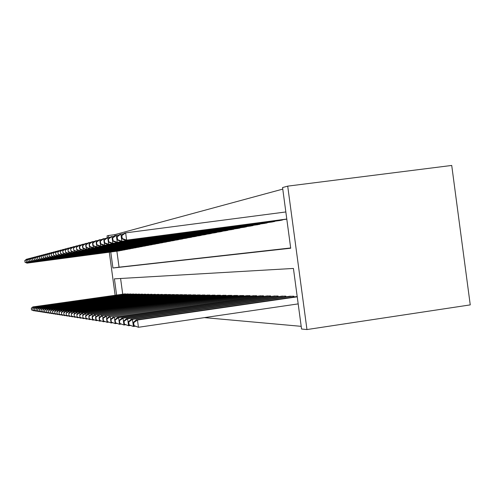 <?xml version="1.0" encoding="UTF-8"?>
<svg xmlns="http://www.w3.org/2000/svg" width="495" height="495" viewBox="0 0 495 495"><rect width="100%" height="100%" fill="white"/><g stroke="black" fill="none" stroke-linecap="round" stroke-linejoin="round"><path stroke-width="0.74" d="M282.769 189.109L114.642 234.692L108.516 235.49L108.789 237.489M110.762 252.017L112.934 268.005L290.707 248.224L282.558 187.556L287.706 186.139L451.725 165.448L470.25 304.889L306.962 329.552L301.554 329.026L293.424 268.438L114.407 278.846L116.603 295.051M107.322 237.736L107.069 235.886L108.516 235.49M278.877 220.659L283.61 219.576M263.86 223.499L268.21 222.503M250.006 226.122L254.028 225.206M237.192 228.548L240.91 227.694M225.299 230.8L228.758 230.008M214.236 232.891L217.454 232.155M203.915 234.84L206.922 234.16M194.263 236.666L197.078 236.028M185.223 238.38L187.865 237.779M176.74 239.982L179.215 239.419M168.752 241.492L171.084 240.96M161.228 242.915L163.43 242.414M154.124 244.258L156.203 243.788M147.411 245.526L149.372 245.081M141.05 246.733L142.913 246.306M135.017 247.871L136.781 247.469M129.288 248.954L130.965 248.577M123.837 249.987L125.439 249.622M118.651 250.965L120.174 250.619M114.642 234.692L114.815 235.96M116.882 251.2L119.054 267.176L290.67 247.958M121.213 250.482L122.772 250.13M126.528 249.48L128.168 249.103M132.115 248.422L133.836 248.032M137.994 247.308L139.807 246.9M144.187 246.139L146.099 245.706M150.721 244.901L152.738 244.443M157.627 243.596L159.761 243.113M164.934 242.216L167.199 241.696M172.687 240.749L175.088 240.199M180.916 239.19L183.472 238.609M189.672 237.538L192.394 236.913M199.009 235.769L201.917 235.106M208.983 233.881L212.095 233.176M219.669 231.864L223.004 231.103M231.134 229.692L234.723 228.876M243.472 227.36L247.345 226.475M256.794 224.835L260.976 223.882M271.211 222.106L275.752 221.073M204.429 317.623L301.195 326.335M109.29 252.215L115.131 295.255M306.962 329.552L287.706 186.139M120.588 278.487L122.717 294.191M293.999 296.957L293.9 296.214L289.049 296.363M285.924 296.814L285.832 296.103L281.179 296.245M278.184 296.678L278.091 295.991L273.624 296.134M270.746 296.548L270.66 295.892L266.372 296.022M263.606 296.425L263.526 295.793L259.399 295.923M256.744 296.301L256.658 295.701L252.691 295.818M250.136 296.189L250.055 295.608L246.238 295.725M243.775 296.078L243.701 295.521L240.019 295.633M237.643 295.973L237.575 295.435L234.024 295.546M231.734 295.874L231.666 295.354L228.245 295.459M226.036 295.775L225.968 295.274L222.663 295.379M220.529 295.682L220.461 295.199L217.274 295.298M215.207 295.589L215.146 295.125L212.064 295.218M210.072 295.503L210.01 295.051L207.028 295.144M205.097 295.422L205.041 294.983L202.152 295.076M200.289 295.342L200.234 294.921L197.437 295.008M195.63 295.261L195.575 294.853L192.871 294.94M191.12 295.187L191.064 294.791L188.44 294.872M186.745 295.113L186.695 294.729L184.152 294.81M182.506 295.045L182.457 294.673L179.988 294.748M178.392 294.977L178.342 294.618L175.948 294.692M174.401 294.909L174.351 294.562L172.025 294.63M170.521 294.847L170.478 294.506L168.22 294.575M166.759 294.785L166.716 294.457L164.519 294.525M163.096 294.723L160.924 294.469M159.545 294.667L157.429 294.42M156.08 294.612L154.025 294.37M152.714 294.556L150.715 294.321M149.441 294.5L147.491 294.278M146.248 294.451L144.348 294.228M143.142 294.401L141.292 294.185M140.116 294.352L138.315 294.141M137.165 294.302L135.407 294.098M134.287 294.259L132.573 294.061M131.484 294.216L129.814 294.018M128.75 294.166L127.116 293.981M126.076 294.129L124.486 293.943M119.054 267.176L112.934 268.005M33.926 310.501L34.514 310.742M31.618 309.901L33.969 310.823L31.47 309.882L31.402 308.311L31.47 309.882M124.932 293.882L33.425 306.844L125.588 293.888M31.402 308.311L33.425 306.844L33.567 307.853M31.253 308.292L33.041 306.795M24.75 260.642L25.109 262.195L24.75 260.642L26.551 259.207L26.916 259.108L26.984 259.64M27.8 258.99L26.916 259.108L24.892 260.605M119.741 250.786L27.454 263.086L119.103 250.909M27.349 262.288L27.454 263.086L25.109 262.195M27.089 263.173L24.967 262.232M35.492 310.736L36.092 310.99M33.159 310.136L35.535 311.07L33.004 310.111L32.936 308.527L33.004 310.111M127.574 293.919L34.984 307.042L128.242 293.925M32.936 308.527L34.984 307.042L35.126 308.076M32.781 308.509L34.594 306.993M37.094 310.984L37.713 311.237M34.73 310.377L37.144 311.318L34.57 310.353L34.353 308.725L34.57 310.353M130.284 293.956L36.587 307.247L130.971 293.962M34.508 308.75L36.587 307.247L36.729 308.305M34.353 308.725L36.184 307.191M26.198 260.271L26.569 261.843L26.198 260.271L28.017 258.817L28.394 258.718L28.469 259.262M29.298 258.594L28.394 258.718L26.346 260.234M122.327 250.297L28.945 262.746L121.671 250.421M28.834 261.929L28.945 262.746L26.569 261.843M28.568 262.833L26.421 261.88M27.683 259.887L28.06 261.478L27.683 259.887L29.527 258.415L29.91 258.316L29.985 258.873M30.839 258.192L29.91 258.316L27.838 259.85M124.975 249.796L30.467 262.393L124.307 249.926M30.35 261.552L30.467 262.393L28.06 261.478M30.084 262.48L27.906 261.515M38.74 311.231L39.371 311.497M36.345 310.625L38.789 311.578L36.184 310.6L36.123 308.979L36.184 310.6M133.056 293.993L38.226 307.451L133.761 293.999M36.123 308.979L38.226 307.451L38.375 308.54M35.956 308.954L37.812 307.401M40.429 311.491L41.079 311.763M38.004 310.879L40.472 311.844L37.837 310.854L37.608 309.183L37.837 310.854M135.902 294.03L39.903 307.667L136.626 294.042M37.775 309.208L39.903 307.667L40.058 308.787M37.608 309.183L39.482 307.612M29.211 259.498L29.589 261.106L29.211 259.498L31.074 258.006L31.463 257.901L31.544 258.477M32.416 257.771L31.463 257.901L29.366 259.454M127.698 249.282L32.026 262.028L127.011 249.412M31.909 261.168L32.026 262.028L29.589 261.106M31.637 262.121L29.434 261.143M30.77 259.095L31.16 260.723L30.77 259.095L32.658 257.586L33.06 257.474L33.14 258.068M34.037 257.344L33.06 257.474L30.931 259.052M130.482 248.756L33.629 261.663L129.783 248.892M33.511 260.772L33.629 261.663L31.16 260.723M33.227 261.756L30.999 260.766M42.155 311.751L42.205 312.116L42.824 312.029M39.699 311.138L42.205 312.116L39.526 311.114L39.47 309.449L39.526 311.114M138.817 294.073L41.63 307.884L139.559 294.079M39.47 309.449L41.63 307.884L41.784 309.035M39.297 309.425L41.196 307.828M32.373 258.681L32.769 260.333L32.373 258.681L34.285 257.153L34.693 257.041L34.78 257.647M35.702 256.911L34.693 257.041L32.54 258.637M133.341 248.218L35.275 261.28L132.623 248.354M35.151 260.37L35.275 261.28L32.769 260.333M34.86 261.379L32.608 260.37M43.931 312.023L43.987 312.401L44.618 312.308M41.444 311.404L43.987 312.401L41.264 311.38L41.035 309.666L41.264 311.38M141.811 294.11L43.399 308.107L142.572 294.123M41.209 309.691L43.399 308.107L43.56 309.288M41.035 309.666L42.954 308.051M34.019 258.254L34.421 259.931L34.019 258.254L35.949 256.707L36.376 256.596L36.463 257.221M37.41 256.46L36.376 256.596L34.186 258.211M136.274 247.661L36.958 260.89L135.537 247.803M36.834 259.955L36.958 260.89L34.421 259.931M36.537 260.989L34.254 259.968M45.757 312.302L45.812 312.685L46.462 312.593M43.232 311.683L45.812 312.685L43.053 311.652L42.997 309.944L43.053 311.652M144.88 294.154L45.218 308.336L145.666 294.166M42.997 309.944L45.218 308.336L45.385 309.554M42.818 309.92L44.76 308.28M35.714 257.821L36.123 259.516L35.714 257.821L37.663 256.255L38.096 256.138L38.189 256.775M39.161 255.995L38.096 256.138L35.881 257.777M139.287 247.098L38.69 260.488L138.526 247.24M38.561 259.529L38.69 260.488L36.123 259.516M38.257 260.593L35.949 259.559M47.631 312.586L47.687 312.982L48.355 312.889M45.076 311.961L47.687 312.982L44.884 311.937L44.649 310.173L44.884 311.937M148.036 294.197L47.087 308.577L148.84 294.209M44.835 310.204L47.087 308.577L47.254 309.827M44.649 310.173L46.61 308.515M37.447 257.375L37.861 259.089L37.447 257.375L39.421 255.785L39.872 255.667L39.959 256.323M40.961 255.519L39.872 255.667L37.62 257.326M142.374 246.51L40.472 260.079L141.595 246.659M40.336 259.089L40.472 260.079L37.861 259.089M40.021 260.178L37.688 259.132M49.556 312.877L49.611 313.286L50.298 313.187M46.963 312.252L49.611 313.286L46.771 312.221L46.716 310.464L46.771 312.221M151.272 294.24L49.005 308.818L152.095 294.253M46.716 310.464L49.005 308.818L49.178 310.105M46.53 310.439L48.516 308.756M39.229 256.911L39.656 258.656L39.229 256.911L41.233 255.302L41.691 255.185L41.784 255.859M42.811 255.036L41.691 255.185L39.408 256.868M145.549 245.91L42.298 259.652L144.744 246.065M42.162 258.637L42.298 259.652L39.656 258.656M41.84 259.757L39.47 258.699M51.536 313.174L51.591 313.595L52.303 313.496M48.906 312.549L51.591 313.595L48.708 312.518L48.659 310.736L48.708 312.518M154.601 294.29L50.973 309.066L155.449 294.302M48.659 310.736L50.973 309.066L51.152 310.39M48.46 310.712L50.478 309.004M41.06 256.441L41.493 258.204L41.06 256.441L43.09 254.807L43.56 254.684L43.659 255.383M44.711 254.535L43.56 254.684L41.246 256.391M148.809 245.297L44.179 259.219L147.986 245.452M44.036 258.167L44.179 259.219L41.493 258.204M43.702 259.331L41.308 258.254M53.565 313.483L53.627 313.917L54.357 313.811M50.898 312.859L53.627 313.917L50.7 312.828L50.651 311.021L50.7 312.828M158.016 294.333L53.002 309.326L158.889 294.346M50.651 311.021L53.002 309.326L53.188 310.687M50.447 310.99L52.489 309.257M42.947 255.958L43.387 257.747L42.947 255.958L44.995 254.3L45.484 254.176L45.583 254.894M46.672 254.015L45.484 254.176L43.139 255.909M152.163 244.666L46.109 258.774L151.315 244.827M45.961 257.691L46.109 258.774L43.387 257.747M45.62 258.885L43.195 257.79M55.663 313.799L55.718 314.251L56.473 314.139M52.953 313.168L55.718 314.251L52.748 313.137L52.699 311.305L52.748 313.137M161.531 294.383L55.087 309.592L162.428 294.395M52.699 311.305L55.087 309.592L55.279 310.996M52.495 311.281L54.561 309.524M44.884 255.457L45.336 257.27L44.884 255.457L46.963 253.78L47.464 253.65L47.563 254.387M48.683 253.483L47.464 253.65L45.082 255.408M155.603 244.016L48.095 258.31L154.737 244.177M47.947 257.196L48.095 258.31L45.336 257.27M47.594 258.427L45.138 257.32M57.816 314.127L57.878 314.585L58.651 314.48M55.069 313.496L57.878 314.585L54.852 313.459L54.809 311.603L54.852 313.459M165.144 294.432L57.234 309.864L166.066 294.445M54.809 311.603L57.234 309.864L57.432 311.312M54.599 311.572L56.69 309.79M46.877 254.944L47.341 256.781L46.877 254.944L48.986 253.242L49.5 253.106L49.605 253.873M50.756 252.939L49.5 253.106L47.081 254.888M159.149 243.342L50.144 257.839L158.251 243.515M49.989 256.688L50.144 257.839L47.341 256.781M49.624 257.957L47.136 256.831M60.031 314.461L60.093 314.938L60.891 314.826M57.241 313.83L60.093 314.938L57.024 313.793L56.981 311.912L57.024 313.793M168.863 294.488L59.443 310.142L169.81 294.5M56.981 311.912L59.443 310.142L59.648 311.633M56.764 311.881L58.88 310.068M48.931 254.411L49.401 256.28L48.931 254.411L51.065 252.691L51.598 252.549L51.703 253.341M52.891 252.376L51.598 252.549L49.141 254.362M162.793 242.655L52.247 257.351L161.871 242.828M52.086 256.169L52.247 257.351L49.401 256.28M51.715 257.474L49.191 256.33M62.314 314.808L62.382 315.296L63.199 315.179M59.487 314.17L62.382 315.296L59.258 314.133L58.992 312.19L59.258 314.133M172.693 294.537L61.714 310.427L173.665 294.55M59.221 312.227L61.714 310.427L61.925 311.968M58.992 312.19L61.139 310.359M51.047 253.867L51.523 255.76L51.047 253.867L53.206 252.122L53.751 251.974L53.862 252.79M55.087 251.8L53.751 251.974L51.263 253.811M166.549 241.95L54.419 256.849L165.602 242.129M54.252 255.63L54.419 256.849L51.523 255.76M53.868 256.973L51.313 255.816M64.666 315.16L64.734 315.668L65.581 315.55M61.795 314.523L64.734 315.668L61.559 314.486L61.522 312.549L61.559 314.486M176.635 294.593L64.059 310.724L177.637 294.605M61.522 312.549L64.059 310.724L64.276 312.32M61.287 312.518L63.471 310.65M53.225 253.31L53.714 255.228L53.225 253.31L55.415 251.534L55.978 251.386L56.096 252.227M57.352 251.2L55.978 251.386L53.448 253.248M170.416 241.22L56.653 256.33L169.439 241.399M56.48 255.074L56.653 256.33L53.714 255.228M56.09 256.46L53.491 255.284M67.091 315.525L67.159 316.051L68.038 315.928M64.171 314.888L67.159 316.051L63.929 314.851L63.898 312.883L63.929 314.851M180.694 294.649L66.478 311.033L181.727 294.661M63.898 312.883L66.478 311.033L66.701 312.679M63.657 312.846L65.866 310.953M55.471 252.728L55.972 254.678L55.471 252.728L57.692 250.928L58.274 250.773L58.391 251.639M59.691 250.588L58.274 250.773L55.7 252.673M174.395 240.465L58.955 255.797L173.392 240.657M58.781 254.498L58.955 255.797L55.972 254.678M58.373 255.934L55.743 254.733M69.591 315.903L69.665 316.447L70.568 316.317M66.627 315.265L69.665 316.447L66.38 315.228L66.101 313.193L66.38 315.228M184.876 294.704L68.972 311.349L185.941 294.723M66.349 313.23L68.972 311.349L69.201 313.044M66.101 313.193L68.341 311.268M57.785 252.134L58.299 254.114L57.785 252.134L60.037 250.303L60.638 250.148L60.761 251.045M62.104 249.95L60.638 250.148L58.02 252.073M178.503 239.691L61.331 255.247L177.464 239.889M61.151 253.904L61.331 255.247L58.299 254.114M60.73 255.389L58.064 254.17M72.171 316.293L72.245 316.85L73.18 316.72M69.158 315.655L72.245 316.85L68.904 315.612L68.879 313.583L68.904 315.612M189.189 294.766L71.54 311.677L190.29 294.779M68.879 313.583L71.54 311.677L71.781 313.428M68.619 313.545L70.89 311.59M60.173 251.516L60.699 253.527L60.173 251.516L62.463 249.659L63.075 249.499L63.205 250.427M64.591 249.301L63.075 249.499L60.415 251.454M182.735 238.893L63.781 254.684L181.665 239.091M63.595 253.292L63.781 254.684L60.699 253.527M63.162 254.826L60.458 253.588M74.838 316.695L74.912 317.27L75.877 317.134M71.775 316.051L74.912 317.27L71.509 316.014L71.49 313.948L71.509 316.014M193.638 294.828L74.194 312.011L194.776 294.841M71.49 313.948L74.194 312.011L74.442 313.83M71.224 313.91L73.526 311.924M62.642 250.885L63.181 252.92L62.642 250.885L64.956 248.997L65.594 248.824L65.73 249.789M67.159 248.62L65.594 248.824L62.89 250.817M187.104 238.064L66.311 254.096L185.996 238.274M66.12 252.654L66.311 254.096L63.181 252.92M65.674 254.244L62.927 252.982M77.585 317.109L77.665 317.71L78.668 317.561M74.473 316.466L77.665 317.71L74.201 316.423L74.182 314.331L74.201 316.423M198.235 294.89L76.942 312.357L199.405 294.909M74.182 314.331L76.942 312.357L77.195 314.238M73.91 314.288L76.249 312.271M65.192 250.222L65.742 252.302L65.192 250.222L67.543 248.311L68.199 248.137L68.335 249.127M69.814 247.921L68.199 248.137L65.445 250.161M191.615 237.216L68.929 253.49L190.47 237.433M68.725 251.998L68.929 253.49L65.742 252.302M68.267 253.644L65.482 252.363M80.431 317.536L80.512 318.155L81.545 318.007M77.263 316.893L80.512 318.155L76.979 316.85L76.966 314.721L76.979 316.85M202.975 294.958L79.775 312.716L204.188 294.971M76.966 314.721L79.775 312.716L80.042 314.665M76.688 314.684L79.058 312.623M67.821 249.548L68.384 251.652L67.821 249.548L70.21 247.599L70.89 247.42L71.026 248.447M72.561 247.203L70.89 247.42L68.087 249.48M196.268 236.338L71.627 252.865L195.092 236.56M71.416 251.318L71.627 252.865L68.384 251.652M70.946 253.025L68.118 251.72M83.37 317.976L83.457 318.619L84.527 318.464M80.153 317.338L83.457 318.619L79.856 317.289L79.85 315.123L79.856 317.289M207.875 295.026L82.702 313.088L209.125 295.039M79.85 315.123L82.702 313.088L82.981 315.111M79.559 315.086L81.96 312.995M70.544 248.843L71.119 250.99L70.544 248.843L72.963 246.869L73.668 246.683L73.817 247.748M75.395 246.454L73.668 246.683L70.822 248.775M201.081 235.428L74.423 252.215L199.862 235.657M74.207 250.619L74.423 252.215L71.119 250.99M73.718 252.382L70.841 251.058M86.408 318.433L86.501 319.102L87.609 318.941M83.135 317.796L86.501 319.102L82.832 317.747L82.832 315.544L82.832 317.747M212.943 295.094L85.734 313.471L214.236 295.113M82.832 315.544L85.734 313.471L86.019 315.569M82.529 315.501L84.967 313.372M73.359 248.119L73.953 250.297L73.359 248.119L75.815 246.108L76.546 245.916L76.694 247.024M78.334 245.681L76.546 245.916L73.644 248.044M206.056 234.488L77.313 251.547L204.794 234.723M77.084 249.888L77.313 251.547L73.953 250.297M76.583 251.72L73.662 250.365M89.558 318.904L89.651 319.597L90.802 319.43M86.223 318.266L89.651 319.597L85.913 318.217L85.913 315.977L85.598 315.934L85.913 318.217M218.184 295.169L88.877 313.867L219.52 295.187M85.913 315.977L88.877 313.867L89.168 316.045M85.598 315.934L88.079 313.768M76.273 247.37L76.88 249.585L76.273 247.37L78.773 245.328L79.522 245.124L79.683 246.275M81.378 244.883L79.522 245.124L76.57 247.29M211.198 233.516L80.301 250.854L209.899 233.764M80.072 249.133L80.301 250.854L76.88 249.585M79.547 251.033L76.583 249.653M92.819 319.393L92.918 320.11L94.106 319.937M89.428 318.755L92.918 320.11L89.1 318.706L89.428 318.755L88.784 316.379L89.1 318.706M223.604 295.243L92.126 314.282L224.99 295.261M89.106 316.429L92.126 314.282L92.435 316.54M88.784 316.379L91.303 314.177M79.293 246.59L79.608 248.917L79.918 248.843L79.602 246.51L79.293 246.59L81.83 244.511L82.609 244.307L82.77 245.495M84.534 244.054L82.609 244.307L79.602 246.51M216.525 232.514L83.401 250.142L215.177 232.768M83.16 248.348L83.401 250.142L79.918 248.843M82.616 250.322L79.608 248.917M96.197 319.894L96.302 320.642L97.534 320.463M92.744 319.263L96.302 320.642L92.404 319.213L92.744 319.263L92.423 316.893L92.082 316.843L92.404 319.213M229.216 295.317L95.498 314.709L230.651 295.336M92.423 316.893L95.498 314.709L95.813 317.054M92.082 316.843L94.644 314.603M82.424 245.786L82.745 248.156L83.061 248.075L82.739 245.706L82.424 245.786L84.998 243.67L85.808 243.453L85.975 244.697M87.801 243.194L85.808 243.453L82.739 245.706M222.045 231.468L86.613 249.393L220.646 231.734M86.365 247.537L86.613 249.393L83.061 248.075M85.802 249.585L82.745 248.156M99.705 320.42L99.811 321.193L101.091 321.014M96.185 319.795L99.811 321.193L95.832 319.739L96.185 319.795L95.857 317.375L95.504 317.326L95.832 319.739M235.038 295.397L98.988 315.154L236.523 295.422M95.857 317.375L98.988 315.154L99.322 317.592M95.504 317.326L98.103 315.037M85.666 244.951L85.994 247.364L86.328 247.283L86 244.864L85.666 244.951L88.283 242.797L89.125 242.575L89.298 243.862M91.198 242.303L89.125 242.575L86 244.864M227.762 230.392L89.948 248.626L226.308 230.664M89.682 246.689L89.948 248.626L86.328 247.283M89.1 248.818L85.994 247.364M103.344 320.958L103.455 321.769L104.785 321.577M99.755 320.339L103.455 321.769L99.39 320.284L99.755 320.339L99.421 317.877L99.056 317.827L99.39 320.284M241.065 295.484L102.62 315.612L242.612 295.503M99.421 317.877L102.62 315.612L102.96 318.155M99.056 317.827L101.698 315.494M89.032 244.085L89.366 246.541L89.713 246.454L89.378 243.992L89.032 244.085L91.693 241.888L92.565 241.659L92.751 243.002M94.718 241.374L92.565 241.659L89.378 243.992M233.69 229.272L93.407 247.822L232.186 229.556M93.128 245.811L93.407 247.822L89.713 246.454M92.528 248.026L89.366 246.541M107.124 321.521L107.236 322.369L108.622 322.165M103.461 320.909L107.236 322.369L103.084 320.847L103.461 320.909L103.121 318.396L102.743 318.347L103.084 320.847M247.327 295.571L106.382 316.088L248.929 295.589M103.121 318.396L106.382 316.088L106.747 318.737M102.743 318.347L105.429 315.965M92.528 243.181L92.874 245.687L93.227 245.6L92.887 243.088L92.528 243.181L95.238 240.947L96.141 240.706L96.333 242.105M98.381 240.415L96.141 240.706L92.887 243.088M239.84 228.108L96.995 246.993L238.281 228.405M96.711 244.895L96.995 246.993L93.227 245.6M96.086 247.203L92.874 245.687M111.047 322.103L111.171 322.988L112.612 322.777M107.316 321.496L111.171 322.988L106.926 321.434L107.316 321.496L106.969 318.941L106.58 318.885L106.926 321.434M253.824 295.657L110.298 316.583L255.488 295.682M106.969 318.941L110.298 316.583L110.676 319.349M106.58 318.885L109.308 316.46M96.166 242.247L96.513 244.802L96.884 244.709L96.537 242.148L96.166 242.247L98.913 239.97L99.86 239.722L100.058 241.176M102.187 239.413L99.86 239.722L96.537 242.148M246.225 226.902L100.726 246.126L244.61 227.211M100.429 243.942L100.726 246.126L96.884 244.709M99.78 246.349L96.513 244.802M115.131 322.709L115.261 323.631L116.764 323.414M111.325 322.109L115.261 323.631L110.917 322.047L111.325 322.109L110.973 319.504L110.564 319.442L110.917 322.047M260.574 295.75L114.37 317.103L262.3 295.775M110.973 319.504L114.37 317.103L114.766 319.98M110.564 319.442L113.336 316.967M99.947 241.269L100.299 243.88L100.689 243.781L100.33 241.17L99.947 241.269L102.743 238.955L103.721 238.689L103.931 240.211M106.147 238.373L103.721 238.689L100.33 241.17M252.865 225.652L104.612 245.229L251.182 225.968M104.303 242.946L104.612 245.229L100.689 243.781M103.628 245.458L100.299 243.88M267.591 295.849L117.538 317.499L118.608 317.635L119.518 324.299L121.083 324.07M115.496 322.752L119.518 324.299L115.075 322.684L115.496 322.752L115.137 320.086L114.71 320.03L115.075 322.684M115.137 320.086L118.608 317.635L269.391 295.874M114.71 320.03L117.538 317.499M103.882 240.254L104.241 242.915L104.643 242.816L104.284 240.155L103.882 240.254L106.728 237.891L107.749 237.625L108.653 244.295L107.625 244.53L258.019 224.674M110.274 237.291L107.749 237.625L104.284 240.155M259.77 224.346L108.653 244.295L104.643 242.816M107.625 244.53L104.241 242.915M274.898 295.948L121.906 318.056L123.026 318.198L123.954 324.998L125.588 324.763M119.846 323.414L123.954 324.998L119.4 323.346L119.846 323.414L119.474 320.698L119.035 320.636L119.4 323.346M119.474 320.698L123.026 318.198L276.767 295.973M119.035 320.636L121.906 318.056M107.978 239.203L108.349 241.919L108.77 241.814L108.399 239.091L107.978 239.203L110.874 236.789L111.938 236.505L112.866 243.317L111.796 243.565L265.134 223.332M114.574 236.165L111.938 236.505L108.399 239.091M266.954 222.991L112.866 243.317L108.77 241.814M111.796 243.565L108.349 241.919M282.503 296.053L126.466 318.632L127.636 318.78L128.576 325.729L130.284 325.481M124.381 324.114L128.576 325.729L123.917 324.039L124.381 324.114L124.004 321.335L123.54 321.267L123.917 324.039M124.004 321.335L127.636 318.78L284.452 296.084M123.54 321.267L126.466 318.632M112.254 238.101L112.631 240.873L113.064 240.768L112.687 237.984L112.254 238.101L115.199 235.639L116.313 235.348L117.253 242.303L116.139 242.562L272.541 221.933M119.06 234.989L116.313 235.348L112.687 237.984M274.44 221.574L117.253 242.303L113.064 240.768M116.139 242.562L112.631 240.873M290.429 296.165L131.218 319.238L132.437 319.393L133.403 326.49L135.191 326.23M129.108 324.838L133.403 326.49L128.626 324.763L129.108 324.838L128.725 321.998L128.242 321.929L128.626 324.763M128.725 321.998L132.437 319.393L292.465 296.189M128.242 321.929L131.218 319.238M116.709 236.95L117.098 239.784L117.556 239.673L117.167 236.833L116.709 236.95L119.716 234.438L120.873 234.135L121.838 241.244L120.675 241.511L280.263 220.479M123.75 233.758L120.873 234.135L117.167 236.833M282.243 220.102L121.838 241.244L117.556 239.673M120.675 241.511L117.098 239.784M297.192 296.499L136.187 319.863L137.462 320.024L138.445 327.282L298.182 303.893M134.052 325.592L138.445 327.282L133.545 325.518L134.052 325.592L133.656 322.69L133.155 322.622L133.545 325.518M133.656 322.69L137.462 320.024L297.235 296.827M133.155 322.622L136.187 319.863M121.368 235.75L121.764 238.646L122.24 238.534L121.844 235.626L121.368 235.75L124.431 233.188L125.643 232.867L126.627 240.137L125.408 240.415L286.803 219.155M285.838 211.959L125.643 232.867L121.844 235.626M286.791 219.037L126.627 240.137L122.24 238.534M125.408 240.415L121.764 238.646M263.594 296.425L263.507 295.793M270.709 296.555L270.617 295.892M278.116 296.691L278.017 295.991M285.825 296.833L285.726 296.097M293.869 296.981L293.764 296.208"/></g></svg>
